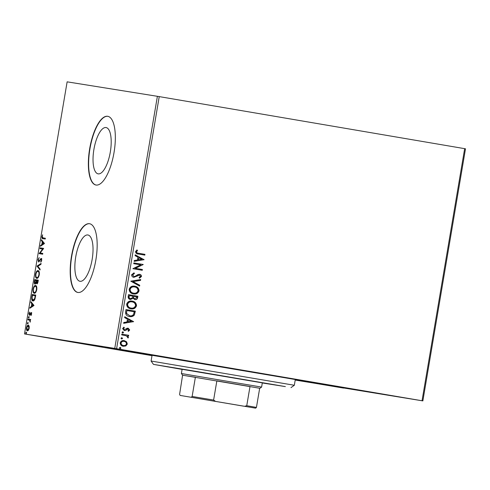 <?xml version="1.0" encoding="UTF-8"?>
<svg xmlns="http://www.w3.org/2000/svg" width="490" height="490" viewBox="0 0 490 490"><rect width="100%" height="100%" fill="white"/><g stroke="black" fill="none" stroke-linecap="round" stroke-linejoin="round"><path stroke-width="0.73" d="M322.812 384.307A107.5 0.349 9.6 0 1 295.256 379.781A104.597 0.343 9.6 0 0 326.812 384.858A104.597 0.343 9.6 0 0 294.251 379.095A104.597 0.343 9.6 0 0 182.733 360.168A104.597 0.343 9.6 0 0 120.552 349.97A104.597 0.343 9.6 0 0 152.023 355.544A107.5 0.349 9.6 0 1 117.686 349.486A107.5 0.349 9.6 0 1 124.552 350.522A107.5 0.349 9.6 0 1 242.611 370.262A107.5 0.349 9.6 0 1 329.672 385.342A107.5 0.349 9.6 0 1 322.812 384.307M106.03 127.547A23.489 8.306 -80.3 0 0 93.921 149.352A23.489 8.306 -80.3 0 0 98.172 173.864A23.489 8.306 -80.3 0 0 98.196 173.864A23.489 8.306 -80.3 0 0 110.305 152.059A23.489 8.306 -80.3 0 0 106.061 127.547A23.489 8.306 -80.3 0 0 106.03 127.547M87.863 234.973A23.489 8.306 -80.3 0 0 75.754 256.778A23.489 8.306 -80.3 0 0 79.999 281.291A23.489 8.306 -80.3 0 0 80.029 281.291A23.489 8.306 -80.3 0 0 92.138 259.486A23.489 8.306 -80.3 0 0 87.894 234.973A23.489 8.306 -80.3 0 0 87.863 234.973M89.492 223.71A34.864 12.324 -80.3 0 0 71.522 256.074A34.864 12.324 -80.3 0 0 77.824 292.457A34.864 12.324 -80.3 0 0 77.861 292.463A34.864 12.324 -80.3 0 0 95.838 260.098A34.864 12.324 -80.3 0 0 89.535 223.716A34.864 12.324 -80.3 0 0 89.492 223.71M89.67 223.74A34.864 12.324 -80.3 0 0 71.797 256.062A34.864 12.324 -80.3 0 0 77.953 292.475M107.659 116.283A34.864 12.324 -80.3 0 0 89.688 148.648A34.864 12.324 -80.3 0 0 95.991 185.03A34.864 12.324 -80.3 0 0 96.034 185.036A34.864 12.324 -80.3 0 0 114.005 152.672A34.864 12.324 -80.3 0 0 107.702 116.289A34.864 12.324 -80.3 0 0 107.659 116.283M107.837 116.314A34.864 12.324 -80.3 0 0 89.964 148.635A34.864 12.324 -80.3 0 0 96.126 185.049M105.552 347L158.221 355.942L105.552 347M295.225 379.971L343.57 388.092L295.243 379.86M346.681 388.092L399.35 397.029L346.681 388.092M49.778 338.063L102.447 347L49.778 338.063M116.602 348.702L24.5 333.929L67.136 81.836L159.238 96.61L116.602 348.702L422.031 400.753L464.667 148.66L465.5 148.807L422.864 400.9L295.207 380.062M152.004 355.66L24.5 333.929M126.536 341.775L127.314 344.054L125.838 345.934L123.272 346.271C121.324 345.958 120.307 344.819 120.222 342.841C120.95 341.003 122.286 340.262 124.233 340.611L126.536 341.775L127.314 344.054M121.82 334.119L128.674 335.289L128.545 336.06L127.535 335.889L128.441 337.42L128.104 337.965L126.328 335.803L121.692 334.891L121.82 334.119L128.674 335.289M129.697 329.966L128.472 331.289L127.963 330.732L128.852 329.868L128.055 328.968L125.44 330.511L124.338 330.579L122.629 328.619L123.829 327.185L124.387 327.737L123.486 328.674L124.429 329.807L127.051 328.257L128.153 328.19L129.697 329.966L128.27 331.252M125.581 311.897L125.973 309.57L135.35 311.168L134.352 315.015C133.023 316.46 131.406 316.963 129.501 316.516C126.775 316.173 125.471 314.629 125.581 311.897M128.496 294.655L137.874 296.254L137.635 297.675C137.304 299.188 136.404 299.825 134.922 299.586L133.084 298.306L130.42 299.482C128.876 299.206 128.123 298.269 128.16 296.664L128.496 294.655M130.781 281.162L140.704 279.545L140.556 280.384L133.035 281.609L139.736 285.26L139.595 286.099L130.781 281.162M133.739 263.681L133.868 262.91L143.245 264.508L135.405 268.324L142.4 269.518L142.265 270.29L132.888 268.692L140.716 264.87L133.739 263.681M138.725 253.287L144.96 254.353L144.832 255.125L138.499 254.041C136.747 254.059 135.755 253.263 135.522 251.652L136.924 249.937L137.58 250.451L136.49 251.805C136.79 252.834 137.537 253.324 138.725 253.287L144.96 254.353M159.238 96.61L464.667 148.66M144.072 259.62L134.131 261.366L134.272 260.527L137.451 260.006L137.929 257.189L135.093 255.651L135.24 254.806L144.048 259.749M131.614 274.761L134.046 272.857L134.413 273.567L132.588 274.865L133.942 276.544L134.903 276.446L138.082 274.48L139.577 274.327C140.795 274.523 141.426 275.245 141.463 276.495L139.552 278.161L139.074 277.456L140.508 276.317L139.491 275.104L133.794 277.309C132.392 277.058 131.663 276.207 131.614 274.761M134.713 286.197C137.396 286.595 138.835 288.144 139.038 290.852C138.008 293.406 136.147 294.429 133.452 293.914C130.763 293.51 129.335 291.948 129.17 289.229C130.199 286.717 132.049 285.701 134.713 286.197M132.19 301.105C134.873 301.503 136.318 303.059 136.514 305.76C135.485 308.314 133.629 309.337 130.928 308.829C128.245 308.418 126.818 306.856 126.647 304.143C127.676 301.626 129.525 300.615 132.19 301.105M133.592 321.581L123.652 323.32L123.792 322.481L126.971 321.967L127.449 319.149L124.613 317.606L124.76 316.767L133.568 321.71M122.898 331.791L123.572 332.569L122.678 333.077L122.01 332.3L122.898 331.791M121.9 337.702L122.567 338.48L121.679 338.988L121.006 338.216L121.9 337.702M120.264 347.343L120.938 348.121L120.05 348.629L119.376 347.857L120.264 347.343M29.143 326.071L29.216 328.22L28.438 330.229L27.391 330.83C26.65 330.732 26.368 329.715 26.534 327.786C27.011 325.905 27.611 325.035 28.347 325.17L29.143 326.071M28.059 319.051L30.65 319.468L30.521 320.24L30.141 320.178L30.153 322.163L29.669 320.227L27.93 319.823L28.059 319.051L30.65 319.474M29.669 320.227L28.8 319.964M31.599 314.133L30.98 315.56L31.054 313.324L29.412 315.309L28.941 313.563L29.559 312.032L29.529 314.537L31.17 312.553L31.599 314.133M31.819 296.83L32.211 294.502L35.758 295.072L34.974 298.955C34.294 300.517 33.608 301.179 32.897 300.946C31.85 300.897 31.495 299.525 31.819 296.83L32.187 296.891M34.735 279.588L38.281 280.158L38.042 281.579C37.755 283.098 37.332 283.82 36.775 283.747L36.174 282.687L34.998 284.12C34.416 284.016 34.214 283.177 34.392 281.597L34.735 279.588L38.281 280.164M37.013 266.095L41.111 263.449L40.964 264.288L37.859 266.297L40.143 269.163L40.002 270.002L37.013 266.095L37.552 266.186L41.025 263.939M39.972 248.614L40.1 247.842L43.653 248.406L40.156 252.999L42.801 253.422L42.673 254.194L39.127 253.624L42.612 249.036L39.972 248.614M42.844 238.642C42.146 238.844 41.834 238.171 41.907 236.609L42.636 234.777L42.275 236.658L43.01 237.877L45.368 238.256L45.239 239.022L42.777 238.63M114.752 348.396L157.394 96.303M44.48 243.524L40.364 246.299L40.505 245.459L41.815 244.608L42.293 241.797L41.332 240.584L41.472 239.739L44.48 243.524M38 259.718L39.157 257.593L38.373 259.725L38.741 261.219L41.197 258.444L41.724 260.368L40.792 262.211L41.362 260.3L41.08 259.216L38.6 261.991L38 259.718L38.367 259.78M38.055 270.615C39.078 270.725 39.494 272.091 39.292 274.725C38.624 277.346 37.785 278.547 36.768 278.332C35.745 278.216 35.341 276.838 35.556 274.186C36.217 271.607 37.05 270.419 38.055 270.615M35.537 285.529C36.554 285.633 36.971 287.005 36.775 289.639C36.107 292.254 35.262 293.455 34.245 293.24C33.228 293.13 32.818 291.746 33.032 289.1C33.694 286.521 34.533 285.327 35.537 285.529M34 305.484L29.884 308.253L30.025 307.414L31.335 306.569L31.813 303.751L30.852 302.538L30.993 301.699L34 305.484M28.72 316.65L28.506 317.937L28.72 316.65M27.722 322.561L27.501 323.847L27.722 322.561M26.093 332.202L25.872 333.488L26.093 332.202M422.864 400.9L422.031 400.753M43.01 237.877L45.368 238.256M43.194 238.697L42.385 237.601M42.275 236.67L41.907 236.609M40.982 245.894L40.505 245.459M41.044 245.551L42.354 244.7L41.815 244.608M42.354 244.7L42.41 244.369M42.777 242.213L42.293 241.797M42.832 241.882L41.332 240.584M41.864 240.67L41.926 240.314M42.238 244.339L44.149 243.542L42.599 242.183L42.238 244.339L43.61 243.45L42.599 242.183M44.149 243.542L43.61 243.45M40.511 248.7L40.639 247.934L40.1 247.842M40.639 247.934L43.653 248.412M42.801 253.428L40.156 252.999M39.659 253.71L39.151 253.446M39.69 253.538L43.151 249.128L42.612 249.036M39.127 261.023L39.666 261.115L38.741 261.219M40.805 259.308L41.123 258.849L40.59 258.757M41.123 258.849L41.736 258.536M41.221 261.691L40.676 261.574M41.724 260.362L41.362 260.3M41.76 259.388L41.08 259.216M38.875 261.948L38.502 261.048M40.082 269.525L37.528 266.315L36.995 266.223M37.032 278.338L36.107 276.844M35.917 274.253L35.556 274.186M36.964 271.809L38.33 270.701M39.286 272.256L37.926 271.387C37.124 271.221 36.456 272.164 35.923 274.222C35.745 276.366 36.07 277.481 36.903 277.561C37.706 277.726 38.379 276.776 38.924 274.7C39.084 272.575 38.753 271.472 37.926 271.387M36.903 277.561L38.428 277.199M39.286 274.761L38.924 274.7M37.307 283.839L36.713 282.773M36.621 282.761L36.174 282.687M35.268 284.09L34.87 283.147M34.759 281.658L34.392 281.597M35.139 280.445L35.268 279.68M36.487 282.332L35.972 282.24L36.285 280.629L34.968 280.421L35.133 283.349L35.893 283.398M36.376 282.718L36.493 282.375M38.012 281.732L37.65 281.67L37.785 280.874L36.652 280.69L36.897 282.975L37.657 283.024M38.153 280.935L37.785 280.874M36.897 282.975L37.65 281.67M36.652 280.69L36.285 280.629M35.133 283.349L35.972 282.24M34.514 293.253L33.583 291.752M33.394 289.161L33.032 289.1M34.441 286.724L35.807 285.609M36.762 287.171L35.409 286.301C34.606 286.136 33.939 287.079 33.4 289.131C33.222 291.274 33.553 292.389 34.38 292.475C35.182 292.64 35.856 291.685 36.401 289.615C36.56 287.489 36.229 286.381 35.409 286.301M34.38 292.475L35.911 292.114M36.762 289.676L36.401 289.615M32.616 295.36L32.744 294.594L32.211 294.502M32.744 294.594L35.758 295.078M33.161 300.958L32.23 299.451M35.629 295.844L32.444 295.329L32.046 298.239L33.026 300.18L34.582 299.831M35.096 298.557L34.704 298.49L35.268 295.782M33.026 300.18L34.704 298.49M30.503 307.855L30.025 307.414M30.564 307.506L31.875 306.66L31.335 306.569M31.875 306.66L31.93 306.324M32.297 304.168L31.813 303.751M32.352 303.843L30.852 302.538M31.385 302.63L31.446 302.269M31.758 306.299L33.669 305.497L32.126 304.137L31.758 306.299L33.13 305.405L32.126 304.137M33.669 305.497L33.13 305.405M31.244 315.144L30.833 315.07M31.593 314.182L31.274 314.127M31.648 313.441L31.054 313.324M29.694 315.254L29.431 314.488M29.259 313.618L28.941 313.563M30.343 314.482L29.529 314.537M30.264 314.47L29.81 314.39M30.643 313.686L30.215 313.612M30.754 313.704L31.262 312.828L30.729 312.736M31.262 312.828L31.703 312.644M29.039 318.028L28.855 317.336L28.316 317.244M28.855 317.336L29.259 316.742M30.288 321.808L29.939 321.746M30.356 321.465L30.043 321.409M28.463 319.909L28.592 319.143M28.04 323.939L27.85 323.253L27.318 323.161M27.85 323.253L28.255 322.653M27.667 330.824L27.054 329.703M29.229 326.401L28.218 325.942L26.534 327.786M27.667 326.12L28.616 325.274M26.852 327.835L27.52 330.058L28.622 329.954M27.52 330.058L28.898 328.165L28.218 325.942M29.216 328.22L28.898 328.165M26.411 333.58L26.221 332.894L25.688 332.802M26.221 332.894L26.625 332.293M144.758 254.316L144.63 255.088M136.839 249.998L137.58 250.451M137.378 250.421L136.71 251.321M136.508 251.29L136.49 251.805M136.287 251.774C136.588 252.797 137.335 253.293 138.523 253.257M143.846 259.718L134.138 261.299M135.228 254.88L143.87 259.59M138.835 257.685L138.266 259.81L141.8 259.296L138.835 257.685L138.468 259.841M133.868 262.91L143.245 264.508M143.013 264.637L135.405 268.324M135.203 268.293L142.4 269.518M142.192 269.488L142.063 270.253M133.88 272.899L134.413 273.567M134.211 273.53L132.588 274.865M132.386 274.835L133.942 276.544M139.374 274.296C140.593 274.492 141.224 275.209 141.261 276.458L141.463 276.495M141.261 276.458L139.35 278.124M138.198 275.368L139.491 275.104M137.996 275.331L137.102 276.158M136.9 276.127L133.592 277.279M140.489 279.582L140.556 280.384M140.354 280.354L133.035 281.609M132.833 281.579L139.736 285.26M139.534 285.229L139.399 285.995M134.505 286.16C137.194 286.558 138.633 288.114 138.835 290.815L139.038 290.852M138.835 290.815C137.806 293.369 135.944 294.392 133.249 293.884M134.585 286.969L134.383 286.932C132.251 286.534 130.769 287.336 129.93 289.333C130.058 291.532 131.21 292.793 133.378 293.112L133.586 293.143C135.724 293.547 137.218 292.738 138.07 290.717C137.904 288.536 136.741 287.287 134.585 286.969C132.459 286.564 130.971 287.367 130.132 289.37C130.26 291.568 131.412 292.824 133.586 293.143M128.496 294.661L137.874 296.254M137.672 296.223L137.433 297.638C137.102 299.157 136.196 299.794 134.719 299.555M130.218 299.451L133.084 298.306M129.329 295.593L128.974 296.444C128.754 297.663 129.207 298.41 130.346 298.68L132.429 297.785L132.815 296.187L129.329 295.593L129.182 296.475C128.956 297.7 129.415 298.441 130.548 298.71M133.776 296.352L133.507 296.713C133.304 297.865 133.746 298.557 134.83 298.784L136.649 297.663L136.784 296.86L133.776 296.352L133.709 296.744C133.507 297.896 133.948 298.588 135.032 298.814M131.988 301.074C134.67 301.473 136.11 303.022 136.312 305.729L136.514 305.76M136.312 305.729C135.283 308.284 133.421 309.306 130.726 308.792M132.061 301.877L131.859 301.846C129.734 301.442 128.251 302.244 127.412 304.247C127.535 306.446 128.686 307.702 130.861 308.02L131.063 308.057C133.2 308.461 134.695 307.653 135.546 305.631C135.381 303.451 134.217 302.195 132.061 301.877C129.936 301.479 128.454 302.275 127.614 304.278C127.737 306.477 128.888 307.738 131.063 308.057M125.973 309.57L135.35 311.168M135.148 311.132L134.352 315.015M134.15 314.978C132.821 316.43 131.204 316.932 129.299 316.485M126.806 310.507L126.353 313.404L129.636 315.744C131.197 316.117 132.496 315.683 133.537 314.457L134.26 311.775L126.806 310.507L126.555 313.435L129.636 315.744M133.366 321.673L123.664 323.253M124.748 316.84L133.39 321.544M128.356 319.645L127.786 321.765L131.32 321.256L128.356 319.645L127.988 321.801M127.4 329.047L128.055 328.968M127.198 329.01L125.44 330.511M125.232 330.474L124.129 330.548M123.713 327.24L124.387 327.737M124.184 327.706L123.486 328.674M123.284 328.643L124.429 329.807M127.945 328.159L129.495 329.929M122.696 331.761L123.572 332.569M123.37 332.532L122.476 333.041M128.472 335.258L128.343 336.024M128.441 337.42L127.535 335.889M128.233 337.39L127.902 337.935M121.692 337.671L122.567 338.48M122.365 338.449L121.477 338.958M127.112 344.017L125.838 345.934M125.636 345.903L123.07 346.24M124.025 340.581L126.334 341.744M124.093 341.383L123.89 341.352C122.445 341.071 121.44 341.604 120.865 342.951C120.963 344.415 121.74 345.254 123.198 345.462L123.4 345.499C124.846 345.781 125.875 345.248 126.475 343.907C126.353 342.437 125.556 341.597 124.093 341.383C122.653 341.101 121.642 341.634 121.067 342.982C121.165 344.452 121.943 345.285 123.4 345.499M120.062 347.312L120.938 348.121M120.736 348.09L119.848 348.598M262.303 382.972L285.37 386.598L194.824 371.163L153.474 364.382L182.09 369.405M151.098 361.032L294.331 385.256L295.299 379.53L152.065 355.299L151.092 361.032L153.474 364.382M182.109 369.295L262.322 382.862M243.45 406.149L190.512 397.163L243.45 406.149M259.675 388.252L182.586 375.199L179.591 394.444L180.142 395.418L255.596 408.164L180.142 395.418M182.586 375.199L181.392 373.521L261.605 387.088L262.346 382.721M191.29 397.206L192.135 396.459L195.381 377.263L182.837 375.254M244.767 406.253L246.752 405.702L249.998 386.512L216.856 380.865L213.609 400.054L215.3 401.23M259.682 388.221L256.435 407.417L255.596 408.164M192.135 396.459L213.609 400.054M246.752 405.702L256.435 407.417M40.364 259.914L39.91 259.835M36.585 281.082L36.217 281.021M35.543 296.352L35.182 296.291M29.333 320.056L28.928 319.988M290.98 387.639L294.331 385.256M259.933 388.276L261.605 387.088M181.392 373.521L182.133 369.16"/></g></svg>
